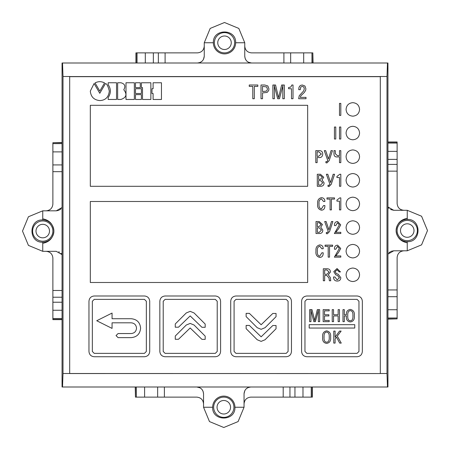 <?xml version="1.0" encoding="UTF-8"?>
<svg xmlns="http://www.w3.org/2000/svg" width="450" height="450" viewBox="0 0 450 450"><rect width="100%" height="100%" fill="white"/><g stroke="black" fill="none" stroke-linecap="round" stroke-linejoin="round"><path stroke-width="0.67" d="M380.194 76.68L69.806 76.68M380.194 76.556L69.806 76.556M380.306 76.444L380.306 373.556L380.295 76.68L69.694 76.68M69.705 373.545L380.306 373.556L63 373.5L62.527 387L387.473 387L387 373.5L387 76.5L387.473 63L62.527 63L63 76.5L63 373.5M69.694 76.444L69.694 373.5M387.473 387L387.945 387L387.945 63L387.473 63M62.527 63L62.055 63L62.055 387L62.527 387M248.287 62.184L251.505 63C247.427 62.578 245.177 60.328 244.755 56.25L244.755 42.75L235.643 42.75A11.138 11.138 0 0 1 224.505 53.887A11.138 11.138 0 0 1 213.368 42.75L204.255 42.75L204.255 56.25C203.833 60.328 201.583 62.578 197.505 63L199.986 62.527M311.957 63L311.957 52.875L303.694 52.875L303.694 63M204.255 46.125C203.833 50.203 201.583 52.453 197.505 52.875L158.355 52.875L158.355 63L158.355 52.875L135.939 52.875L135.939 63M244.755 46.125C245.177 50.203 247.427 52.453 251.505 52.875L303.694 52.875M311.957 52.875L312.834 52.875L312.834 63M313.065 63L312.834 52.875M244.755 56.25L245.227 58.736M245.565 59.468L246.729 61.026M200.717 62.184L202.275 61.026M203.439 59.468L204.255 56.25M204.255 42.75L210.184 28.429L224.505 22.5L238.821 28.429L244.755 42.75M290.655 63L290.655 52.875M235.643 42.75C236.329 28.384 212.676 28.384 213.368 42.75M224.505 32.625A10.125 10.125 0 0 1 234.63 42.75A10.125 10.125 0 0 1 224.505 52.875A10.125 10.125 0 0 1 214.38 42.75A10.125 10.125 0 0 1 224.505 32.625M224.505 36A6.75 6.75 0 0 1 231.255 42.75A6.75 6.75 0 0 1 224.505 49.5A6.75 6.75 0 0 1 217.755 42.75A6.75 6.75 0 0 1 224.505 36M387.945 254.104L393.75 250.796L407.25 250.796L407.25 241.684A11.138 11.138 0 0 1 396.113 230.546A11.138 11.138 0 0 1 407.25 219.409L407.25 210.296L393.75 210.296L387.945 206.989L388.974 208.316M407.25 242.786C400.522 241.464 396.81 237.386 396.113 230.546C396.81 223.706 400.522 219.623 407.25 218.306M387.945 318.004L397.125 318.004L397.125 309.735L387.945 309.735M403.875 210.296C399.797 209.874 397.547 207.624 397.125 203.546L397.125 141.986L387.945 141.986M403.875 250.796C399.797 251.218 397.547 253.468 397.125 257.546L397.125 309.735M397.125 318.004L397.125 318.876L387.945 318.876M387.945 319.106L397.125 318.876M393.75 250.796L391.264 251.269M390.532 251.606L388.974 252.771M390.532 209.481L393.75 210.296M407.25 210.296L421.571 216.225L427.5 230.546L421.571 244.862L407.25 250.796M397.125 164.396L387.945 164.396M387.945 296.696L397.125 296.696M407.25 241.684C421.616 242.37 421.616 218.717 407.25 219.409M417.375 230.546A10.125 10.125 0 0 1 407.25 240.671A10.125 10.125 0 0 1 397.125 230.546A10.125 10.125 0 0 1 407.25 220.421A10.125 10.125 0 0 1 417.375 230.546M414 230.546A6.75 6.75 0 0 1 407.25 237.296A6.75 6.75 0 0 1 400.5 230.546A6.75 6.75 0 0 1 407.25 223.796A6.75 6.75 0 0 1 414 230.546M200.008 387.816L196.796 387C200.874 387.422 203.124 389.672 203.546 393.75L203.546 407.25L212.659 407.25A11.138 11.138 0 0 1 223.796 396.113A11.138 11.138 0 0 1 234.934 407.25L244.046 407.25L244.046 393.75C244.468 389.672 246.718 387.422 250.796 387L248.31 387.473M136.339 387L136.339 397.125L144.602 397.125L144.602 387M244.046 403.875C244.468 399.797 246.718 397.547 250.796 397.125L312.356 397.125L312.356 387M203.546 403.875C203.124 399.797 200.874 397.547 196.796 397.125L144.602 397.125M136.339 397.125L135.461 397.125L135.461 387M135.236 387L135.461 397.125M203.546 393.75L203.068 391.264M202.731 390.532L201.566 388.974M247.579 387.816L246.021 388.974M244.856 390.532L244.046 393.75M244.046 407.25L238.112 421.571L223.796 427.5L209.475 421.571L203.546 407.25M289.946 397.125L289.946 387M157.646 387L157.646 397.125M212.659 407.25C211.967 421.616 235.62 421.616 234.934 407.25M223.796 417.375A10.125 10.125 0 0 1 213.671 407.25A10.125 10.125 0 0 1 223.796 397.125A10.125 10.125 0 0 1 233.921 407.25A10.125 10.125 0 0 1 223.796 417.375M223.796 414A6.75 6.75 0 0 1 217.046 407.25A6.75 6.75 0 0 1 223.796 400.5A6.75 6.75 0 0 1 230.546 407.25A6.75 6.75 0 0 1 223.796 414M62.055 207.518L56.25 210.825L42.75 210.825L42.75 219.938A11.138 11.138 0 0 1 53.887 231.075A11.138 11.138 0 0 1 42.75 242.213L42.75 251.325L56.25 251.325L62.055 254.632L61.026 253.299M42.75 218.835C49.477 220.151 53.19 224.235 53.887 231.075C53.19 237.915 49.477 241.993 42.75 243.315M62.055 143.618L52.875 143.618L52.875 151.886L62.055 151.886M46.125 251.325C50.203 251.747 52.453 253.997 52.875 258.075L52.875 297.225L62.055 297.225L52.875 297.225L52.875 319.635L62.055 319.635M46.125 210.825C50.203 210.403 52.453 208.153 52.875 204.075L52.875 151.886M52.875 143.618L52.875 142.746L62.055 142.746M62.055 142.515L52.875 142.746M56.25 210.825L58.736 210.352M59.468 210.009L61.026 208.851M59.468 252.141L58.736 251.797M42.75 251.325L28.429 245.396L22.5 231.075L28.429 216.754L42.75 210.825M62.055 164.925L52.875 164.925M42.75 219.938C28.384 219.251 28.384 242.899 42.75 242.213M32.625 231.075A10.125 10.125 0 0 1 42.75 220.95A10.125 10.125 0 0 1 52.875 231.075A10.125 10.125 0 0 1 42.75 241.2A10.125 10.125 0 0 1 32.625 231.075M36 231.075A6.75 6.75 0 0 1 42.75 224.325A6.75 6.75 0 0 1 49.5 231.075A6.75 6.75 0 0 1 42.75 237.825A6.75 6.75 0 0 1 36 231.075M298.642 98.73L306.011 98.73L306.011 97.358L300.262 97.358L300.887 95.76L304.397 92.379L305.702 90.219L305.882 88.836L304.971 86.046L302.344 85.011L300.752 85.32L299.621 86.186L298.963 87.463L298.738 89.679L300.262 89.679L300.786 87.002L302.271 86.383L303.834 87.024L304.301 88.802L303.688 90.889L299.25 95.709L298.642 98.73M291.488 88.729L291.488 98.73L293.012 98.73L293.012 85.011L291.831 85.011L290.835 87.058L288.574 87.508L288.574 88.729L291.488 88.729M274.404 98.73L274.348 85.697L277.673 98.73L279.472 98.73L282.836 85.697L282.808 98.73L284.332 98.73L284.332 85.011L281.649 85.011L278.561 97.74L275.546 85.011L272.886 85.011L272.886 98.73L274.404 98.73M262.53 98.73L262.53 92.919L267.148 92.413L268.718 90.523L268.948 88.875L267.851 85.961L264.808 85.011L261.006 85.011L261.006 98.73L262.53 98.73M252.782 86.383L252.782 98.73L254.306 98.73L254.306 86.383L257.827 86.383L257.827 85.011L249.238 85.011L249.238 86.383L252.782 86.383M346.072 109.418C346.461 113.535 348.711 115.785 352.822 116.168C356.94 115.785 359.19 113.535 359.572 109.418C359.19 105.306 356.94 103.056 352.822 102.668C348.711 103.056 346.461 105.306 346.072 109.418M346.072 133.043C346.461 137.16 348.711 139.41 352.822 139.793C356.94 139.41 359.19 137.16 359.572 133.043C359.19 128.931 356.94 126.681 352.822 126.293C348.711 126.681 346.461 128.931 346.072 133.043M346.072 274.793C346.461 278.91 348.711 281.16 352.822 281.543C356.94 281.16 359.19 278.91 359.572 274.793C359.19 270.681 356.94 268.431 352.822 268.043C348.711 268.431 346.461 270.681 346.072 274.793M346.072 251.167C346.461 255.285 348.711 257.535 352.822 257.918C356.94 257.535 359.19 255.285 359.572 251.167C359.19 247.056 356.94 244.806 352.822 244.417C348.711 244.806 346.461 247.056 346.072 251.167M346.072 227.542C346.461 231.66 348.711 233.91 352.822 234.292C356.94 233.91 359.19 231.66 359.572 227.542C359.19 223.431 356.94 221.181 352.822 220.792C348.711 221.181 346.461 223.431 346.072 227.542M346.072 203.917C346.461 208.035 348.711 210.285 352.822 210.667C356.94 210.285 359.19 208.035 359.572 203.917C359.19 199.806 356.94 197.556 352.822 197.167C348.711 197.556 346.461 199.806 346.072 203.917M346.072 180.292C346.461 184.41 348.711 186.66 352.822 187.042C356.94 186.66 359.19 184.41 359.572 180.292C359.19 176.181 356.94 173.931 352.822 173.542C348.711 173.931 346.461 176.181 346.072 180.292M346.072 156.667C346.461 160.785 348.711 163.035 352.822 163.417C356.94 163.035 359.19 160.785 359.572 156.667C359.19 152.556 356.94 150.306 352.822 149.917C348.711 150.306 346.461 152.556 346.072 156.667M337.118 281.053C339.497 281.053 340.734 279.923 340.813 277.656L338.13 274.219L336.218 273.504L335.166 271.637L337.146 269.736L339.131 271.918L340.464 271.918L337.05 268.537L333.782 271.637L335.717 274.787L337.483 275.451L339.429 277.852L337.146 279.855L334.884 276.969L333.546 276.969C333.585 279.624 334.777 280.986 337.118 281.053M324.647 275.484L326.812 275.484L328.995 277.988L329.383 280.772L330.733 280.772L330.328 277.554L328.281 274.838L330.446 272.036C330.334 269.82 329.175 268.734 326.964 268.768L323.314 268.768L323.314 280.772L324.647 280.772L324.647 275.484M337.551 246.341L339.334 248.462L334.367 257.147L340.813 257.147L340.813 255.943L335.779 255.943L338.546 252.428L340.718 248.496L337.613 245.143C335.492 245.329 334.44 246.51 334.463 248.676L334.463 249.227L335.779 249.227L337.551 246.341M329.529 246.341L332.629 246.341L332.629 245.143L325.08 245.143L325.08 246.341L328.196 246.341L328.196 257.147L329.529 257.147L329.529 246.341M319.781 244.912C316.879 245.588 315.619 247.618 315.996 250.993C315.501 254.554 316.772 256.702 319.815 257.428C322.144 257.271 323.269 255.735 323.196 252.81L321.863 252.81L319.714 256.23C317.835 255.69 317.059 253.935 317.379 250.959C316.997 248.552 317.779 246.938 319.714 246.111L321.863 248.743L323.196 248.743C323.19 246.392 322.054 245.115 319.781 244.912M339.48 209.897L340.813 209.897L340.813 197.893L339.784 197.893L336.932 200.076L336.932 201.144L339.48 201.144L339.48 209.897M331.414 199.091L334.513 199.091L334.513 197.893L326.964 197.893L326.964 199.091L330.081 199.091L330.081 209.897L331.414 209.897L331.414 199.091M321.463 197.662C318.561 198.338 317.301 200.368 317.678 203.743C317.183 207.304 318.459 209.453 321.497 210.178C323.826 210.021 324.951 208.485 324.877 205.56L323.544 205.56L321.396 208.98C319.517 208.44 318.741 206.685 319.061 203.709C318.684 201.302 319.461 199.688 321.396 198.861L323.544 201.493L324.877 201.493C324.872 199.142 323.736 197.865 321.463 197.662M337.551 222.716L339.334 224.837L334.367 233.522L340.813 233.522L340.813 232.318L335.779 232.318L338.546 228.803L340.718 224.871L337.613 221.518C335.492 221.704 334.44 222.885 334.463 225.051L334.463 225.602L335.779 225.602L337.551 222.716M324.697 221.518L328.23 231.469L327.212 232.605L326.329 232.453L326.329 233.651L327.347 233.803L329.58 231.536L332.882 221.518L331.481 221.518L328.916 229.854L326.115 221.518L324.697 221.518M316.012 233.522L319.331 233.522C321.604 233.494 322.757 232.346 322.796 230.085L320.715 227.171L322.464 224.522L319.162 221.518L316.012 221.518L316.012 233.522M339.48 186.272L340.813 186.272L340.813 174.268L339.784 174.268L336.932 176.451L336.932 177.519L339.48 177.519L339.48 186.272M326.379 174.268L329.918 184.219L328.899 185.355L328.016 185.203L328.016 186.401L329.029 186.553L331.267 184.286L334.564 174.268L333.163 174.268L330.598 182.604L327.797 174.268L326.379 174.268M317.295 186.272L320.614 186.272C322.886 186.244 324.039 185.096 324.079 182.835L321.998 179.921L323.747 177.272L320.445 174.268L317.295 174.268L317.295 186.272M333.968 150.643L333.968 153.827C334.012 156.06 335.104 157.095 337.23 156.943L339.48 156.797L339.48 162.647L340.813 162.647L340.813 150.643L339.48 150.643L339.48 155.61L337.5 155.745L335.301 153.681L335.301 150.643L333.968 150.643M324.27 150.643L327.803 160.594L326.79 161.73L325.907 161.578L325.907 162.776L326.919 162.928L329.152 160.661L332.454 150.643L331.054 150.643L328.489 158.979L325.688 150.643L324.27 150.643M317.126 157.562L318.876 157.562C321.249 157.781 322.537 156.606 322.746 154.029C322.627 151.718 321.424 150.587 319.129 150.643L315.793 150.643L315.793 162.647L317.126 162.647L317.126 157.562M340.813 127.018L339.48 127.018L339.48 139.022L340.813 139.022L340.813 127.018M335.779 127.018L334.446 127.018L334.446 139.022L335.779 139.022L335.779 127.018M340.813 103.393L339.48 103.393L339.48 115.397L340.813 115.397L340.813 103.393M141.39 87.598L141.39 82.761L150.868 82.761L150.868 99.467L142.504 99.467L142.504 87.598L141.39 87.598M135.472 93.51L135.472 88.723L141.396 88.723L141.396 93.51L135.472 93.51M123.778 89.73C127.395 94.359 126.427 97.605 120.887 99.461L117.647 99.461L117.647 82.749L120.887 82.749C124.836 83.835 125.797 86.158 123.778 89.73M108.174 84.684C111.082 88.926 111.082 93.223 108.174 97.571L108.174 99.461L116.539 99.461L116.539 82.749L108.174 82.749L108.174 84.684M90.315 282.488L307.665 282.488L307.665 201.487L90.315 201.487L90.315 282.488M90.315 186.3L307.665 186.3L307.665 105.3L90.315 105.3L90.315 186.3M104.552 82.929C101.385 81.259 98.224 81.259 95.068 82.929L99.799 91.119L104.552 82.929M109.294 91.086C108.647 97.149 105.48 100.316 99.799 100.575C94.028 100.029 90.866 96.862 90.315 91.086L94.101 83.52L99.788 93.296L105.491 83.509C106.875 83.796 108.141 86.321 109.294 91.086M125.994 90.495L125.994 99.461L134.347 99.461L134.347 82.755L125.994 82.755L125.994 90.495M135.472 87.598L135.472 82.755L140.282 82.755L140.282 87.598L135.472 87.598M135.472 99.467L135.472 94.624L141.396 94.624L141.396 99.467L135.472 99.467M151.982 93.51L151.982 88.723L153.101 88.723L153.101 82.761L161.46 82.761L161.46 99.472L153.101 99.472L153.101 93.51L151.982 93.51M230.715 351.467C231.024 354.673 232.779 356.434 235.991 356.738L286.194 356.738C289.401 356.434 291.161 354.673 291.465 351.467L291.465 301.264C291.161 298.052 289.401 296.297 286.194 295.988L235.991 295.988C232.779 296.297 231.024 298.052 230.715 301.264L230.715 351.467M88.965 351.467C89.274 354.673 91.029 356.434 94.241 356.738L144.444 356.738C147.651 356.434 149.411 354.673 149.715 351.467L149.715 301.264C149.411 298.052 147.651 296.297 144.444 295.988L94.241 295.988C91.029 296.297 89.274 298.052 88.965 301.264L88.965 351.467M159.84 351.467C160.149 354.673 161.904 356.434 165.116 356.738L215.319 356.738C218.526 356.434 220.286 354.673 220.59 351.467L220.59 301.264C220.286 298.052 218.526 296.297 215.319 295.988L165.116 295.988C161.904 296.297 160.149 298.052 159.84 301.264L159.84 351.467M357.069 295.988L306.866 295.988C303.654 296.297 301.899 298.052 301.59 301.264L301.59 351.467C301.899 354.673 303.654 356.434 306.866 356.738L357.069 356.738C360.276 356.434 362.036 354.673 362.34 351.467L362.34 301.264C362.036 298.052 360.276 296.297 357.069 295.988M234.09 351.467L235.991 353.363L286.194 353.363L288.09 351.467L288.09 301.264L286.194 299.363L235.991 299.363L234.09 301.264L234.09 351.467M276.047 316.693L265.044 327.696L261.135 329.316L257.226 327.696L246.133 316.598L246.133 313.363L249.368 313.363L261.135 324.743L272.812 313.453L276.047 313.453L276.047 316.693M276.047 328.764L265.044 339.761L261.135 341.381L257.226 339.761L246.133 328.669L246.133 325.434L249.368 325.434L261.135 336.808L272.812 325.524L276.047 325.524L276.047 328.764M92.34 351.467L94.241 353.363L144.444 353.363L146.34 351.467L146.34 301.264L144.444 299.363L94.241 299.363L92.34 301.264L92.34 351.467M118.08 337.635L116.038 335.588L118.08 333.546L131.153 333.546C134.421 333.236 136.209 331.447 136.519 328.179C136.209 324.911 134.421 323.123 131.153 322.813L112.061 322.813L112.061 328.404L96.728 320.738L112.061 313.071L112.061 318.724L131.153 318.724C136.912 319.264 140.062 322.419 140.602 328.179C140.062 333.939 136.912 337.095 131.153 337.635L118.08 337.635M163.215 351.467L165.116 353.363L215.319 353.363L217.215 351.467L217.215 301.264L215.319 299.363L165.116 299.363L163.215 301.264L163.215 351.467M175.264 323.966L186.261 312.964L190.17 311.344L194.079 312.964L205.178 324.062L205.178 327.296L201.943 327.296L190.17 315.917L178.493 327.206L175.264 327.206L175.264 323.966M175.264 336.037L186.261 325.035L190.17 323.415L194.079 325.035L205.178 336.133L205.178 339.362L201.943 339.362L190.17 327.988L178.493 339.272L175.264 339.272L175.264 336.037M306.866 299.363L304.965 301.264L304.965 351.467L306.866 353.363L357.069 353.363L358.965 351.467L358.965 301.264L357.069 299.363L306.866 299.363M326.599 332.055C328.528 332.319 329.4 333.923 329.214 336.87C329.456 340.374 328.596 342.141 326.632 342.174C324.675 342.141 323.82 340.369 324.067 336.853C323.887 333.911 324.731 332.314 326.599 332.055M347.777 315.433C347.597 312.486 348.441 310.877 350.308 310.613C352.238 310.888 353.104 312.491 352.912 315.433C353.154 318.938 352.299 320.709 350.342 320.732C348.379 320.698 347.524 318.932 347.777 315.433M326.632 343.373C329.704 342.934 331.026 340.83 330.598 337.072C331.037 333.624 329.715 331.554 326.632 330.857C323.567 331.554 322.251 333.624 322.684 337.072C322.251 340.83 323.567 342.934 326.632 343.373M346.393 314.747L344.312 314.747L344.312 309.645L342.979 309.645L342.979 321.649L344.312 321.649L344.312 315.951L346.393 315.951C346.016 319.545 347.338 321.536 350.342 321.93C353.413 321.491 354.729 319.387 354.296 315.63C354.735 312.182 353.419 310.112 350.342 309.414C347.445 309.915 346.129 311.692 346.393 314.747M333.557 309.645L332.224 309.645L332.224 321.649L333.557 321.649L333.557 315.951L338.141 315.951L338.141 321.649L339.474 321.649L339.474 309.645L338.141 309.645L338.141 314.747L333.557 314.747L333.557 309.645M323.156 309.645L323.156 321.649L329.192 321.649L329.192 320.451L324.489 320.451L324.489 315.951L328.877 315.951L328.877 314.747L324.489 314.747L324.489 310.849L329.175 310.849L329.175 309.645L323.156 309.645M314.342 319.016L311.991 309.645L309.639 309.645L309.639 321.649L310.973 321.649L310.922 310.247L313.824 321.649L315.405 321.649L318.375 310.247L318.324 321.649L319.657 321.649L319.657 309.645L317.306 309.645L314.623 320.782L314.342 319.016M335.104 331.088L333.765 331.088L333.765 343.091L335.104 343.091L335.104 338.906L336.499 337.157L339.699 343.091L341.252 343.091L337.303 336.105L341.134 331.088L339.469 331.088L335.104 337.258L335.104 331.088M309.184 324.675L354.746 324.675L354.746 328.05L309.184 328.05L309.184 324.675M317.126 151.841L317.126 156.364L318.426 156.364L321.362 154.029L318.808 151.841L317.126 151.841M318.628 175.466L318.628 179.37L320.282 179.37L322.363 177.351L320.411 175.466L318.628 175.466M318.628 180.568L318.628 185.068L320.614 185.068L322.695 182.818L320.496 180.568L318.628 180.568M317.346 222.716L317.346 226.62L318.999 226.62L321.081 224.601L319.129 222.716L317.346 222.716M317.346 227.818L317.346 232.318L319.331 232.318L321.412 230.068L319.213 227.818L317.346 227.818M324.647 269.966L324.647 274.286L326.964 274.286L329.062 272.087L326.914 269.966L324.647 269.966M262.53 86.383L262.53 91.547L266.479 91.091L267.266 89.888L267.368 88.875L266.642 86.934L262.53 86.383M380.306 76.5L387 76.5M63 76.5L69.694 76.5M380.306 373.5L387 373.5M283.905 63L283.905 52.875M165.105 52.875L165.105 63M153.349 52.875L153.349 63M136.17 63L136.17 52.875M145.311 52.875L145.311 63M137.047 52.875L137.047 63M387.945 289.946L397.125 289.946M397.125 171.146L387.945 171.146M397.125 159.39L387.945 159.39M387.945 142.211L397.125 142.211M397.125 151.352L387.945 151.352M397.125 143.089L387.945 143.089M164.396 387L164.396 397.125M283.196 397.125L283.196 387M294.947 397.125L294.947 387M312.126 387L312.126 397.125M302.985 397.125L302.985 387M311.254 397.125L311.254 387M62.055 171.675L52.875 171.675M52.875 290.475L62.055 290.475M52.875 302.226L62.055 302.226M62.055 319.404L52.875 319.404M52.875 310.264L62.055 310.264M52.875 318.532L62.055 318.532"/></g></svg>
